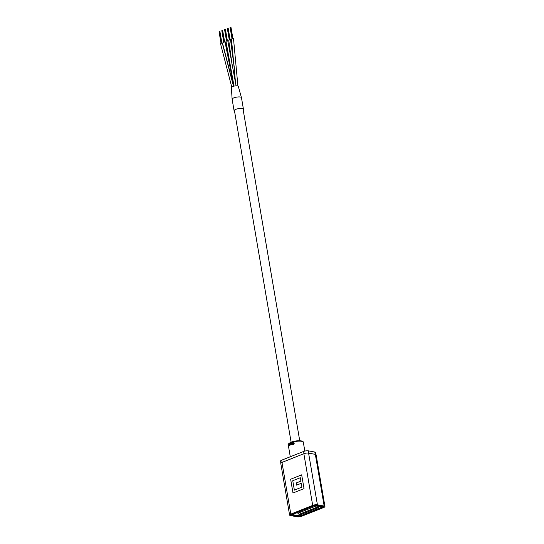 <?xml version="1.0" encoding="UTF-8"?>
<svg xmlns="http://www.w3.org/2000/svg" width="544" height="544" viewBox="0 0 544 544"><rect width="100%" height="100%" fill="white"/><g stroke="black" fill="none" stroke-linecap="round" stroke-linejoin="round"><path stroke-width="0.82" d="M235.538 82.838L231.479 38.998L233.512 38.651L237.912 86.02M232.2 65.647L228.718 40.1L230.751 39.746L234.518 69.285M234.029 86.115L225.957 41.194L227.759 40.712L236.076 85.836M223.203 42.289L225.236 41.942L233.818 84.912M231.751 86.986L220.442 43.384L222.476 43.037L233.675 86.204M219.327 31.695L219.858 31.634M221.524 42.908L219.565 31.647M219.089 31.783L221.218 42.962M222.081 30.593L222.618 30.539M224.284 41.813L222.326 30.552M224.842 29.498L225.372 29.444M227.038 40.718L225.087 29.458M227.365 28.499L229.493 39.678M230.357 27.309L230.894 27.254M232.56 38.522L230.602 27.268M230.126 27.404L232.254 38.576M234.532 111.173A4.733 1.326 -9.7 0 1 234.09 110.731A4.733 1.326 -9.7 0 1 237.062 108.95A4.733 1.326 -9.7 0 1 242.345 108.508A4.733 1.326 -9.7 0 1 243.42 109.14A4.733 1.326 -9.7 0 1 243.148 109.704M234.09 110.731L232.125 99.246A4.733 1.326 -9.7 0 1 235.096 97.464A4.733 1.326 -9.7 0 1 240.38 97.022A4.733 1.326 -9.7 0 1 241.461 97.648L243.42 109.14M232.125 99.205L231.356 87.53A3.522 0.986 -9.7 0 1 233.614 86.217A3.522 0.986 -9.7 0 1 237.497 85.904A3.522 0.986 -9.7 0 1 238.292 86.34L241.448 97.614A4.733 1.326 -9.7 0 0 240.38 97.022A4.733 1.326 -9.7 0 0 235.158 97.444A4.733 1.326 -9.7 0 0 232.125 99.205A4.733 1.326 -9.7 0 0 232.574 99.688M289.184 444.094L289.34 445.509L288.85 444.36A7.84 2.196 170.3 0 1 288.966 444.271L289.632 444.332L289.496 445.291M289.503 445.067L289.51 445.509L289 445.142M290.04 444.536L289.911 443.795L290.312 444.829M290.761 444.802L290.401 443.469L290.761 444.802A7.65 2.142 170.3 0 0 290.618 444.87L290.142 445.046L289.598 443.87A7.84 2.196 170.3 0 1 289.762 443.782M290.557 444.659L290.292 445.053L289.728 444.638M291.04 443.278L291.264 444.591A7.65 2.142 170.3 0 0 291.067 444.672L290.714 443.333A7.84 2.196 170.3 0 1 290.918 443.251L291.04 443.278M291.713 443.822L291.591 443.068L292.053 444.115M292.733 444.747L292.312 442.768L292.733 444.747A7.65 2.142 170.3 0 0 292.502 444.822L292.264 443.952L291.904 444.312L291.394 443.897L291.258 443.122A7.84 2.196 170.3 0 1 291.482 443.04M292.264 443.952A7.84 2.196 170.3 0 0 292.257 443.952L292.012 444.346L291.394 443.897M293.964 442.7L294.256 443.258L293.44 444.468L292.91 444.475L293.95 443.278L292.611 442.734L293.094 442.517L294.256 443.258M294.005 443.319L293.155 442.768M293.984 442.721L294.209 443.21L293.44 444.468M293.372 444.428L292.91 444.475M293.95 443.278L292.692 442.918M291.951 444.081L291.604 443.788L291.951 444.081L292.21 443.632L292.074 442.843A7.84 2.196 170.3 0 1 292.312 442.768M290.918 443.251L291.264 444.591M290.163 444.815L290.217 443.557A7.84 2.196 170.3 0 1 290.401 443.469M280.867 463.1L280.534 461.128A3.4 0.952 -9.7 0 1 281.731 460.156L303.62 451.459A3.4 0.952 -9.7 0 1 308.339 450.84L314.792 452.044A3.4 0.952 -9.7 0 1 315.568 452.499L315.921 454.573M308.339 450.84L308.734 453.132L315.18 454.342L314.792 452.044M297.14 516.8A3.4 0.952 170.3 0 0 301.859 516.181L323.748 507.484A3.4 0.952 170.3 0 0 324.945 506.512A3.4 0.952 170.3 0 0 324.17 506.056L317.417 504.791A3.4 0.952 170.3 0 0 312.691 505.41L290.809 514.107A3.4 0.952 170.3 0 0 289.605 515.086A3.4 0.952 170.3 0 0 290.38 515.535L297.14 516.8M324.945 506.512L316.112 454.825A3.4 0.952 170.3 0 0 315.336 454.369L308.584 453.104A3.4 0.952 170.3 0 0 303.858 453.723L281.969 462.42A3.4 0.952 170.3 0 0 280.772 463.4L289.605 515.086M292.992 493L290.639 479.216L301.668 474.83L304.028 488.614L292.992 493M323.252 506.423L316.499 505.158A2.183 0.612 170.3 0 0 313.46 505.56L291.577 514.25A2.183 0.612 170.3 0 0 290.802 514.882A2.183 0.612 170.3 0 0 291.298 515.168L298.058 516.433A2.183 0.612 170.3 0 0 301.097 516.038L322.98 507.341A2.183 0.612 170.3 0 0 323.748 506.716A2.183 0.612 170.3 0 0 323.252 506.423M293.005 492.993L290.652 479.223L301.675 474.844M296.262 482.963L296.63 485.139L301.267 483.31L301.92 487.132L294.365 490.124L292.754 480.706L300.315 477.714L300.893 481.127L296.242 482.963L296.616 485.146M300.295 477.707L300.893 481.127M300.88 481.12L296.242 482.963M301.254 483.303L301.92 487.132L294.365 490.124M316.581 505.818L297.888 513.244L297.357 512.448M316.934 505.886L317.036 507.192L318.58 507.477L300.648 514.604L299.105 514.311L297.888 513.244M318.58 507.477L319.28 506.328M317.036 507.192L299.105 514.311M303.368 510.061L313.84 505.628A1.455 0.408 -9.7 0 1 315.867 505.362L322.776 506.661A1.455 0.408 -9.7 0 1 323.109 506.852A1.455 0.408 -9.7 0 1 322.592 507.266L300.71 515.964A1.455 0.408 -9.7 0 1 298.683 516.229L291.774 514.937A1.455 0.408 -9.7 0 1 291.441 514.74A1.455 0.408 -9.7 0 1 291.958 514.325L302.858 509.769L303.355 510.068L292.162 514.617L300.247 515.875L322.395 506.974L314.303 505.716L303.368 510.061M297.153 512.53L297.174 512.625A0.605 0.354 -111.7 0 1 296.507 512.788M234.566 69.965L230.513 39.61M233.838 86.163L224.998 41.806M222.258 42.901L233.492 86.251M288.252 444.89C287.647 444.489 288.449 443.659 290.646 442.401C294.005 441.014 297.534 440.511 301.233 440.885C302.954 441.463 303.654 441.939 303.328 442.313A7.65 2.142 170.3 0 0 301.587 441.3A7.65 2.142 170.3 0 0 293.053 442.014A7.65 2.142 170.3 0 0 288.252 444.89L290.278 456.756M288.789 443.897A7.038 1.972 -9.7 0 1 293.685 441.429A7.038 1.972 -9.7 0 1 301.029 440.912M303.62 451.459L303.994 453.676M281.731 460.156L282.112 462.366M281.969 462.42L290.809 514.107M303.858 453.723L312.691 505.41M308.584 453.104L317.417 504.791M315.336 454.369L324.17 506.056M291.176 514.44L291.298 515.168M322.721 506.321L322.776 506.661M300.009 514.481L300.247 515.875M298.921 514.148L299.234 516.011M297.174 512.625L296.623 512.842M242.978 108.698L299.73 440.728M234.362 110.167L291.122 442.204M219.939 31.681L221.85 42.881M219.885 31.606L221.809 42.881M219.055 31.763L220.98 43.03M222.693 30.586L224.611 41.786M222.646 30.512L224.57 41.786M222.047 30.573L223.978 41.868M221.809 30.668L223.734 41.936M225.454 29.492L227.372 40.684M225.4 29.41L227.331 40.691M224.808 29.478L226.739 40.773M224.57 29.573L226.494 40.834M228.215 28.397L230.126 39.59M228.16 28.315L230.085 39.59M227.868 28.329L229.799 39.624M227.331 28.478L229.255 39.739M230.976 27.302L232.886 38.495M230.921 27.22L232.846 38.495M230.085 27.384L232.009 38.644M303.328 442.313L304.83 451.085M323.109 506.852L323.027 506.382M291.441 514.74L291.373 514.338"/></g></svg>
